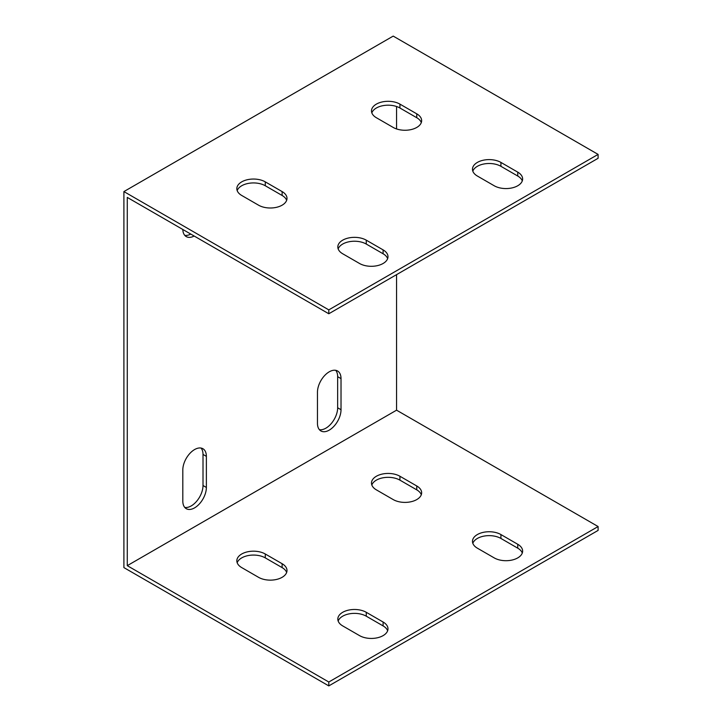 <?xml version="1.0" encoding="UTF-8"?>
<svg xmlns="http://www.w3.org/2000/svg" width="722" height="722" viewBox="0 0 722 722"><rect width="100%" height="100%" fill="white"/><g stroke="black" fill="none" stroke-linecap="round" stroke-linejoin="round"><path stroke-width="1.08" d="M598.096 526.537L328.799 682.01L127.271 565.66L396.568 410.177L598.096 526.537L598.096 530.417L328.799 685.9L123.904 567.6L123.904 191.583L393.201 36.1L598.096 154.4L328.799 309.873L123.904 191.583M342.706 625.911A16.66 9.621 180 0 1 337.824 619.106A16.66 9.621 180 0 1 348.112 610.216A16.66 9.621 180 0 1 366.271 612.301L383.102 622.021A16.66 9.621 180 0 1 387.985 628.826A16.66 9.621 180 0 1 377.696 637.707A16.66 9.621 180 0 1 359.538 635.622L342.706 625.911M477.359 548.169A16.66 9.621 180 0 1 472.477 541.365A16.66 9.621 180 0 1 482.765 532.475A16.66 9.621 180 0 1 500.924 534.56L517.755 544.28A16.66 9.621 180 0 1 522.629 551.085A16.66 9.621 180 0 1 512.349 559.974A16.66 9.621 180 0 1 494.191 557.88L477.359 548.169M376.37 489.859A16.66 9.621 180 0 1 371.487 483.063A16.66 9.621 180 0 1 381.776 474.173A16.66 9.621 180 0 1 399.934 476.258L416.765 485.978A16.66 9.621 180 0 1 421.648 492.774A16.66 9.621 180 0 1 411.359 501.664A16.66 9.621 180 0 1 393.201 499.579L376.37 489.859M241.717 567.6A16.66 9.621 180 0 1 236.834 560.795A16.66 9.621 180 0 1 247.123 551.915A16.66 9.621 180 0 1 265.281 554L282.112 563.711A16.66 9.621 180 0 1 286.995 570.515A16.66 9.621 180 0 1 276.707 579.405A16.66 9.621 180 0 1 258.548 577.32L241.717 567.6M396.568 274.64L396.568 410.177M396.568 106.513L396.568 128.94M127.271 565.66L127.271 197.413L328.799 313.763L328.799 309.873M194.146 236.022A16.66 9.621 -60 0 1 186.258 236.599A16.66 9.621 -60 0 1 182.819 229.479M317.463 392.226A16.66 9.621 -60 0 1 324.729 375.458A16.66 9.621 -60 0 1 337.571 370.991A16.66 9.621 -60 0 1 341.019 378.617L341.019 409.717A16.66 9.621 -60 0 1 333.754 426.485A16.66 9.621 -60 0 1 320.911 430.953A16.66 9.621 -60 0 1 317.463 423.318L317.463 392.226M182.81 469.968A16.66 9.621 -60 0 1 190.085 453.199A16.66 9.621 -60 0 1 202.918 448.732A16.66 9.621 -60 0 1 206.375 456.358L206.375 487.458A16.66 9.621 -60 0 1 199.101 504.227A16.66 9.621 -60 0 1 186.258 508.685A16.66 9.621 -60 0 1 182.81 501.059L182.81 469.968M184.751 235.327A16.66 9.621 120 0 0 190.779 234.072M319.395 429.68A16.66 9.621 120 0 0 331.461 423.327A16.66 9.621 120 0 0 337.652 407.777L337.652 376.676A16.66 9.621 120 0 0 335.721 370.323M184.751 507.422A16.66 9.621 120 0 0 196.817 501.059A16.66 9.621 120 0 0 203.008 485.509L203.008 454.418A16.66 9.621 120 0 0 201.068 448.055M387.642 630.766A16.66 9.621 -0 0 0 383.102 625.911L366.271 616.191A16.66 9.621 -0 0 0 349.71 613.772A16.66 9.621 -0 0 0 338.167 621.046M522.286 553.025A16.66 9.621 -0 0 0 517.755 548.169L500.924 538.45A16.66 9.621 -0 0 0 484.354 536.04A16.66 9.621 -0 0 0 472.82 543.305M421.296 494.723A16.66 9.621 -0 0 0 416.765 489.859L399.934 480.148A16.66 9.621 -0 0 0 383.373 477.729A16.66 9.621 -0 0 0 371.83 485.003M286.652 572.465A16.66 9.621 -0 0 0 282.112 567.6L265.281 557.88A16.66 9.621 -0 0 0 248.72 555.471A16.66 9.621 -0 0 0 237.186 562.745M598.096 154.4L598.096 158.289L328.799 313.763M387.642 258.629A16.66 9.621 0 0 0 383.102 253.774L366.271 244.054A16.66 9.621 0 0 0 349.71 241.635A16.66 9.621 0 0 0 338.167 248.91M522.286 180.888A16.66 9.621 0 0 0 517.755 176.033L500.924 166.313A16.66 9.621 0 0 0 484.354 163.903A16.66 9.621 0 0 0 472.82 171.168M421.296 122.587A16.66 9.621 0 0 0 416.765 117.722L399.934 108.011A16.66 9.621 0 0 0 383.373 105.593A16.66 9.621 0 0 0 371.83 112.867M286.652 200.328A16.66 9.621 0 0 0 282.112 195.463L265.281 185.753A16.66 9.621 0 0 0 248.72 183.334A16.66 9.621 0 0 0 237.186 190.608M342.706 253.774A16.66 9.621 180 0 1 337.824 246.969A16.66 9.621 180 0 1 348.112 238.079A16.66 9.621 180 0 1 366.271 240.164L383.102 249.884A16.66 9.621 180 0 1 387.985 256.689A16.66 9.621 180 0 1 377.696 265.57A16.66 9.621 180 0 1 359.538 263.485L342.706 253.774M477.359 176.033A16.66 9.621 180 0 1 472.477 169.228A16.66 9.621 180 0 1 482.765 160.338A16.66 9.621 180 0 1 500.924 162.423L517.755 172.143A16.66 9.621 180 0 1 522.629 178.948A16.66 9.621 180 0 1 512.349 187.837A16.66 9.621 180 0 1 494.191 185.753L477.359 176.033M376.37 117.722A16.66 9.621 180 0 1 371.487 110.926A16.66 9.621 180 0 1 381.776 102.037A16.66 9.621 180 0 1 399.934 104.121L416.765 113.841A16.66 9.621 180 0 1 421.648 120.637A16.66 9.621 180 0 1 411.359 129.527A16.66 9.621 180 0 1 393.201 127.442L376.37 117.722M241.717 195.463A16.66 9.621 180 0 1 236.834 188.668A16.66 9.621 180 0 1 247.123 179.778A16.66 9.621 180 0 1 265.281 181.863L282.112 191.583A16.66 9.621 180 0 1 286.995 198.379A16.66 9.621 180 0 1 276.707 207.268A16.66 9.621 180 0 1 258.548 205.183L241.717 195.463M328.799 682.01L328.799 685.9M383.102 622.021L383.102 625.911M383.102 249.884L383.102 253.774M366.271 612.301L366.271 616.191M366.271 240.164L366.271 244.054M517.755 544.28L517.755 548.169M517.755 172.143L517.755 176.033M500.924 534.56L500.924 538.45M500.924 162.423L500.924 166.313M416.765 489.859L416.765 485.978M416.765 117.722L416.765 113.841M399.934 480.148L399.934 476.258M399.934 108.011L399.934 104.121M282.112 567.6L282.112 563.711M282.112 195.463L282.112 191.583M265.281 557.88L265.281 554M265.281 185.753L265.281 181.863M337.652 376.676L341.019 378.617M337.652 407.777L341.019 409.717M203.008 454.418L206.375 456.358M203.008 485.509L206.375 487.458"/></g></svg>
